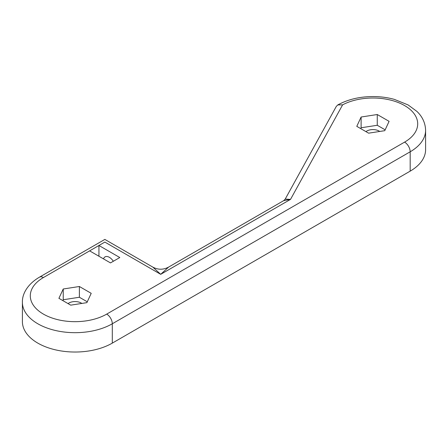 <?xml version="1.0" encoding="UTF-8"?>
<svg xmlns="http://www.w3.org/2000/svg" width="448" height="448" viewBox="0 0 448 448"><rect width="100%" height="100%" fill="white"/><g stroke="black" fill="none" stroke-linecap="round" stroke-linejoin="round"><path stroke-width="0.67" d="M89.634 250.869L98.941 245.493L119.795 257.533L110.482 262.909L89.634 250.869L43.411 277.553A44.761 25.844 0 0 0 43.411 314.104A44.761 25.844 0 0 0 106.708 314.104L404.589 142.122A44.761 25.844 0 0 0 405.238 105.958A44.761 25.844 0 0 0 342.625 104.838L337.764 104.944L336.269 106.456L285.208 199.102L290.522 199.377L342.625 104.838M98.941 256.245L98.941 245.493L104.849 242.082C104.849 238.554 104.849 238.554 104.849 242.082L160.698 274.333L290.522 199.377L283.696 200.648L168.599 267.098L160.698 274.333L152.802 267.098L104.849 239.411L39.458 277.166A7.902 4.558 60 0 1 43.411 277.553M379.714 131.454A8.691 5.018 0 0 0 379.086 131.051A8.691 5.018 0 0 0 365.938 131.628M81.833 303.436A8.691 5.018 0 0 0 81.2 303.033A8.691 5.018 0 0 0 68.057 303.61M63.235 288.999L58.906 298.329L70.734 305.155L86.884 302.652L91.213 293.328L79.386 286.502L63.235 288.999L63.235 299.751L62.843 300.597M79.386 286.502L79.386 297.254L63.235 299.751M87.276 301.806L79.386 297.254M377.266 114.52L361.116 117.023L356.787 126.347L368.614 133.174L384.765 130.676L389.094 121.346L377.266 114.52L377.266 125.272L361.116 127.77L360.724 128.615M361.116 117.023L361.116 127.77M385.157 129.825L377.266 125.272M39.458 277.166C27.104 284.407 22.098 294.358 22.4 302.277L22.4 321.625A52.657 30.402 0 0 0 54.908 349.714A52.657 30.402 0 0 0 112.297 343.123L112.297 323.775L410.178 151.794A52.657 30.402 0 0 0 425.6 130.295C425.309 120.854 420.426 114.694 416.864 111.373L408.128 104.944L394.257 99.344C387.526 97.507 380.486 96.583 373.134 96.555C359.71 96.594 347.922 99.394 337.764 104.944M425.6 130.295L425.6 149.643A52.657 30.402 0 0 1 410.178 171.142L112.297 343.123M168.605 267.098L168.599 267.098C163.335 269.914 158.066 269.914 152.802 267.098M285.18 199.158L283.696 200.648M113.322 261.268A8.691 5.018 -120 0 0 105.022 256.889A8.691 5.018 -120 0 0 103.51 258.882M22.4 302.277A52.657 30.402 0 0 0 54.908 330.366A52.657 30.402 0 0 0 112.297 323.775A7.902 4.558 -120 0 0 106.708 314.104M410.178 171.142L410.178 151.794A7.902 4.558 60 0 0 404.589 142.122"/></g></svg>
